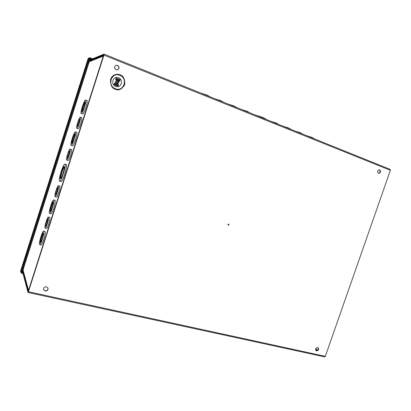 <?xml version="1.0" encoding="UTF-8"?>
<svg xmlns="http://www.w3.org/2000/svg" width="411" height="411" viewBox="0 0 411 411"><rect width="100%" height="100%" fill="white"/><g stroke="black" fill="none" stroke-linecap="round" stroke-linejoin="round"><path stroke-width="0.62" d="M20.571 271.209L20.827 272.354L88.935 58.064L88.19 58.413M88.971 58.079L89.793 57.668L92.655 58.799M20.827 272.354L21.495 272.503L21.3 273.13L21.115 272.416M22.985 273.521L21.3 273.13M89.793 57.668L89.588 58.321L88.935 58.064M21.495 272.508L22.795 272.806M89.583 58.321L21.495 272.503M91.745 59.174L89.588 58.321M59.544 181.097C58.018 180.172 63.381 163.141 64.907 164.081L64.959 164.107C66.623 164.662 61.136 182.201 59.631 181.148L59.544 181.097M64.907 164.081L66.279 164.523C67.964 165.078 62.482 182.602 60.951 181.549L59.646 181.153M66.685 160.023C65.596 159.653 69.171 148.392 70.178 149.013L70.194 149.018C71.334 149.224 67.712 160.706 66.71 160.033L66.685 160.023M71.478 149.434L71.509 149.45C72.67 149.661 69.048 161.127 68.036 160.454L68.005 160.439M71.16 145.314C69.767 145.062 74.186 131.191 75.449 131.854L75.465 131.859C76.919 131.967 72.398 146.146 71.17 145.319L71.16 145.314M76.806 128.268L76.79 128.268C75.624 128.145 79.246 116.822 80.335 117.202L80.366 117.207C81.553 117.299 77.843 128.828 76.806 128.268M81.645 117.664L81.681 117.669C82.883 117.762 79.169 129.28 78.121 128.72L78.09 128.71M81.291 113.539L81.244 113.528C79.837 113.395 84.224 99.775 85.606 99.996L85.678 100.007C87.111 100.099 82.596 114.027 81.291 113.539M86.916 100.474L86.983 100.484C88.437 100.582 83.921 114.494 82.601 114.001L82.513 113.97M55.012 196.628C54.088 195.888 57.468 185.042 58.434 185.664L58.496 185.705C59.482 186.296 56.045 197.347 55.089 196.684L55.012 196.628M58.434 185.664L59.821 186.096C60.818 186.692 57.391 197.732 56.415 197.064L55.1 196.689M49.484 213.319C48.441 212.204 52.469 199.212 53.625 199.962L53.718 200.029C54.843 200.917 50.743 214.223 49.592 213.412L49.484 213.319M54.93 200.332L55.043 200.409C56.184 201.303 52.089 214.593 50.923 213.782L49.618 213.422M45.02 227.971C44.224 226.923 47.46 216.412 48.39 217.029L48.483 217.111C49.335 218.01 46.053 228.732 45.128 228.074L45.02 227.971M49.7 217.388L49.813 217.476C50.681 218.38 47.404 229.086 46.464 228.429L45.148 228.079M39.543 244.499C38.655 243.024 42.513 230.417 43.623 231.162L43.756 231.29C44.722 232.544 40.797 245.465 39.692 244.663L39.543 244.499M44.927 231.501L45.087 231.64C46.068 232.898 42.148 245.804 41.028 245.002L39.718 244.668M60.345 178.58L60.402 178.615C61.465 179.345 65.313 167.061 64.157 166.63L64.116 166.609C63.042 165.936 59.256 177.968 60.345 178.58M67.296 158.096L67.317 158.101C67.964 158.533 70.312 151.099 69.577 150.945L69.567 150.94C68.914 150.534 66.587 157.875 67.296 158.096M71.776 143.388L71.781 143.393C72.66 143.973 75.881 133.868 74.843 133.786L74.838 133.786C73.939 133.287 70.769 143.228 71.776 143.388M77.422 126.336C78.1 126.675 80.505 119.205 79.734 119.144L79.713 119.144C79.015 118.877 76.651 126.254 77.412 126.331L77.422 126.336M81.907 111.602C82.847 111.92 86.058 102.015 85.036 101.949L84.985 101.938C84.008 101.753 80.864 111.504 81.871 111.597L81.907 111.602M55.624 194.716L55.67 194.752C56.292 195.179 58.516 188.017 57.884 187.616L57.843 187.591C57.216 187.185 55.012 194.254 55.624 194.716M50.091 211.418L50.168 211.48C50.985 212.055 53.903 202.592 53.111 201.935L53.045 201.883C52.218 201.344 49.341 210.648 50.091 211.418M45.626 226.071L45.693 226.137C46.299 226.559 48.426 219.618 47.876 219.017L47.815 218.96C47.208 218.554 45.102 225.408 45.626 226.071M40.144 242.608L40.247 242.721C41.038 243.286 43.833 234.106 43.15 233.186L43.057 233.088C42.261 232.554 39.507 241.581 40.144 242.608M28.549 290.973L23.001 270.464L24.11 266.508M88.093 65.277L89.223 61.717L89.762 61.126L103.675 55.562M76.765 132.301L76.775 132.301C78.249 132.419 73.728 146.583 72.49 145.751L72.475 145.746M28.529 290.916L28.693 290.515M103.49 56.148L103.659 55.603M64.311 167.015C63.006 168.279 60.438 176.612 60.807 178.395M69.69 151.592L67.789 157.649M75.013 134.284C73.482 137.022 72.547 139.961 72.208 143.095M79.852 119.806L77.89 125.879M85.2 102.457C83.644 105.195 82.678 108.144 82.298 111.299M57.972 188.233L56.143 194.28M53.214 202.371C51.755 205.135 50.882 208.064 50.594 211.167M47.943 219.602L46.171 225.649M43.227 233.576C41.794 236.361 40.946 239.3 40.679 242.392M117.366 69.88C119.365 68.498 119.354 67.008 117.335 65.421L115.989 65.323M116.092 69.772L117.464 69.86C119.529 68.503 119.539 67.008 117.5 65.375L116.056 65.303C114.053 66.695 114.068 68.185 116.092 69.772M43.566 289.596L45.061 290.798C47.137 290.834 48.108 289.889 47.959 287.957M45.133 291.014C47.291 291.019 48.241 290.038 48 288.054L46.489 286.796C44.357 286.77 43.396 287.741 43.602 289.709L45.133 291.014M315.946 350.573L316.223 350.67C318.099 350.347 318.689 349.319 317.991 347.593M316.537 350.896C318.535 350.47 319.075 349.401 318.155 347.691L317.724 347.5C315.73 347.922 315.191 348.985 316.095 350.701L316.537 350.896M378.5 173.385C380.386 172.512 380.648 171.31 379.286 169.794L379.214 169.769M378.444 173.365L378.69 173.437C380.725 172.718 381.048 171.526 379.666 169.856L379.404 169.784C377.375 170.514 377.057 171.706 378.444 173.365M115.717 86.428C121.081 88.709 123.978 79.708 118.491 77.797C113.107 75.46 110.189 84.553 115.717 86.428M265.999 119.334C265.619 118.825 264.283 118.106 261.987 117.166L254.882 114.854M278.679 124.441L276.192 122.987L271.06 121.373M291.281 129.516L288.383 127.903L282.747 126.079M302.583 134.073L300.328 132.717L295.268 131.124M314.687 138.949L312.031 137.438L306.493 135.645M210.673 97.042L206.887 95.039L200.933 93.122M223.553 102.236L220.517 100.536L215.215 98.876M237.337 107.785L233.859 105.915L228.007 104.029M249.688 112.763L246.919 111.181L241.694 109.542M116.719 83.654C115.234 82.441 115.28 81.373 116.863 80.448L117.726 80.53C119.216 81.768 119.159 82.837 117.546 83.741L116.719 83.654M117.474 83.752L116.601 83.674C115.116 82.462 115.162 81.393 116.745 80.469L116.811 80.458M116.899 81.239L117.212 81.296C117.983 81.881 117.993 82.447 117.253 82.996M117.495 81.25C118.301 81.912 118.27 82.493 117.402 82.986L116.95 82.94C116.143 82.277 116.169 81.702 117.032 81.203L117.495 81.25M28.431 291.733L103.947 55.12L390.378 170.282L325.312 356.337L28.431 291.733L28.04 292.509L22.482 271.625L23.787 267.052L22.677 271.003L28.374 291.517L103.798 55.182L103.839 54.848L89.567 60.633L88.288 64.501L89.29 61.023L89.773 59.98L104.07 54.113L103.947 55.12M390.378 170.282L390.173 169.358L104.122 54.134L390.173 169.358M324.541 356.82L325.312 356.337M115.686 79.677L116.19 78.111M115.974 78.789L119.771 80.263L120.12 79.549L119.565 81.265L119.658 80.582L115.871 79.112L119.668 80.597M114.392 83.71L118.193 85.175L118.538 84.466L117.988 86.176L118.08 85.488L114.289 84.034M114.104 84.604L114.607 83.043M116.215 78.033L120.115 79.549M119.771 80.263L119.658 80.582M115.964 78.814L119.75 80.284M118.193 85.175L118.08 85.488M114.633 82.965L118.538 84.466M114.386 83.736L118.173 85.195M229.019 224.76C228.429 225.387 228.079 225.279 227.977 224.442C228.573 223.82 228.917 223.923 229.019 224.76M20.55 271.27L88.201 58.377M21.798 271.558L22.507 271.717M90.995 59.482L89.413 58.855M21.922 271.173L22.497 271.306M90.487 59.693L89.3 59.225M317.646 350.229L315.694 348.821M317.333 350.46L315.586 349.201M23.011 269.955L28.544 290.346L103.279 56.143L89.223 61.717M88.103 65.241L24.09 266.564M115.368 89.233C118.584 90.857 121.707 89.362 124.739 84.738C125.026 79.051 123.449 75.732 120.012 74.787C117.952 73.692 112.48 74.016 110.564 79.261C110.307 85.01 111.905 88.334 115.368 89.233M119.796 75.305C128.314 78.296 123.814 92.259 115.486 88.73C106.875 85.837 111.417 71.648 119.796 75.305M90.292 60.915L89.567 60.633M89.408 60.977L89.773 61.121M23.057 270.674L22.754 270.608M22.677 271.003L23.175 271.116M119.565 81.265L117.957 80.643M117.479 80.458L115.666 79.755M117.988 86.176L114.083 84.681M118.091 85.503L114.284 84.044M88.185 58.393L20.55 271.239M70.178 149.013L71.493 149.44M76.79 128.268L78.105 128.715M81.244 113.528L82.554 113.996M53.625 199.962L54.951 200.337M48.39 217.029L49.721 217.393M43.623 231.162L44.953 231.506M88.088 65.257L24.09 266.539M66.721 160.038L68.036 160.454M71.17 145.319L72.49 145.751M75.465 131.859L76.775 132.301M80.366 117.207L81.681 117.669M85.678 100.007L86.983 100.484M28.051 292.509L324.669 356.882"/></g></svg>
